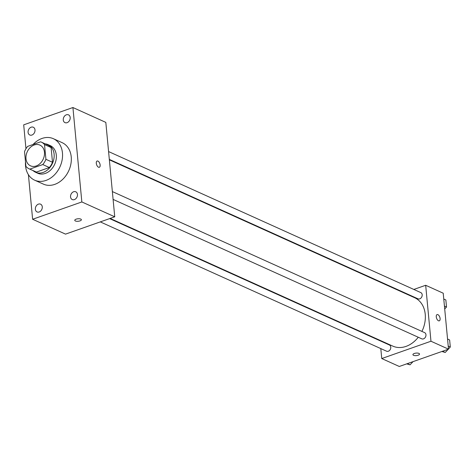 <?xml version="1.0" encoding="UTF-8"?>
<svg xmlns="http://www.w3.org/2000/svg" width="474" height="474" viewBox="0 0 474 474"><rect width="100%" height="100%" fill="white"/><g stroke="black" fill="none" stroke-linecap="round" stroke-linejoin="round"><path stroke-width="0.71" d="M34.235 144.979A11.376 8.793 114.3 0 1 39.911 145.103A11.376 8.793 114.3 0 1 43.241 159.092A11.376 8.793 114.3 0 1 30.543 165.841A11.376 8.793 114.3 0 1 26.147 155.276A11.376 8.793 114.3 0 1 34.235 144.979M24.529 151.627L25.922 166.35A14.682 11.346 114.3 0 0 29.181 168.851A14.682 11.346 114.3 0 0 29.826 169.111L42.773 164.561A14.682 11.346 114.3 0 0 45.919 159.311L44.526 144.594A14.682 11.346 114.3 0 0 41.268 142.087A14.682 11.346 114.3 0 0 40.628 141.827L27.676 146.383A14.682 11.346 114.3 0 0 24.529 151.627M45.919 159.311L52.495 162.286L51.109 147.562L44.526 144.594M41.268 142.087L47.85 145.062A14.682 11.346 114.3 0 1 51.109 147.562M52.495 162.286A14.682 11.346 114.3 0 1 49.355 167.529L42.773 164.561M29.181 168.851L35.757 171.825A14.682 11.346 114.3 0 0 36.403 172.086L49.355 167.529M33.079 170.616A15.168 11.726 -65.7 0 0 35.562 172.269A15.168 11.726 -65.7 0 0 48.532 168.981A15.168 11.726 -65.7 0 0 54.107 154.115A15.168 11.726 -65.7 0 0 48.052 144.617A15.168 11.726 -65.7 0 0 45.166 143.847M48.052 144.617L50.244 145.607A15.168 11.726 114.3 0 1 56.305 155.105A15.168 11.726 114.3 0 1 50.724 169.97A15.168 11.726 114.3 0 1 37.754 173.259L35.562 172.269M36.403 172.086L29.826 169.111M33.073 144.481A22.752 17.585 114.3 0 1 42.014 138.449A22.752 17.585 114.3 0 1 53.366 138.698A22.752 17.585 114.3 0 1 60.026 166.67A22.752 17.585 114.3 0 1 34.632 180.173A22.752 17.585 114.3 0 1 25.501 161.853M53.366 138.698L62.141 142.656A22.752 17.585 114.3 0 1 68.801 170.634A22.752 17.585 114.3 0 1 43.407 184.131L34.632 180.173M35.354 209.271A4.26 3.294 114.3 0 1 36.925 205.094A4.26 3.294 114.3 0 1 40.568 204.17A4.26 3.294 114.3 0 1 41.813 209.413A4.26 3.294 114.3 0 1 37.061 211.937A4.26 3.294 114.3 0 1 35.354 209.271M28.085 132.335A4.26 3.294 114.3 0 1 29.649 128.158A4.26 3.294 114.3 0 1 33.293 127.233A4.26 3.294 114.3 0 1 34.543 132.477A4.26 3.294 114.3 0 1 29.785 135.001A4.26 3.294 114.3 0 1 28.085 132.335M63.273 119.952A4.26 3.294 114.3 0 1 64.843 115.775A4.26 3.294 114.3 0 1 68.487 114.85A4.26 3.294 114.3 0 1 69.731 120.094A4.26 3.294 114.3 0 1 64.974 122.624A4.26 3.294 114.3 0 1 63.273 119.952M70.549 196.888A4.26 3.294 114.3 0 1 72.113 192.711A4.26 3.294 114.3 0 1 75.757 191.792A4.26 3.294 114.3 0 1 77.007 197.03A4.26 3.294 114.3 0 1 72.249 199.56A4.26 3.294 114.3 0 1 70.549 196.888M28.41 174.681L32.623 219.266L81.842 201.948L72.919 107.527L23.7 124.84L25.957 148.753M81.842 201.948L114.744 216.808L65.525 234.126L32.623 219.266M114.744 216.808L105.82 122.387L72.919 107.527M98.509 167.209A3.318 1.695 70.6 0 0 99.321 167.281A3.318 1.695 70.6 0 0 99.818 163.589A3.318 1.695 70.6 0 0 97.117 161.018A3.318 1.695 70.6 0 0 96.412 163.992A3.318 1.695 70.6 0 0 98.509 167.209M99.321 167.281A3.318 1.695 70.6 0 0 99.813 163.589A3.318 1.695 70.6 0 0 97.117 161.018M76.154 219.154A3.318 1.25 -5.4 0 1 79.531 218.775A3.318 1.25 -5.4 0 1 81.374 219.705A3.318 1.25 -5.4 0 1 78.192 221.263A3.318 1.25 -5.4 0 1 74.768 220.333A3.318 1.25 -5.4 0 1 76.154 219.154M81.374 219.705A3.318 1.25 -5.4 0 1 78.186 221.263A3.318 1.25 -5.4 0 1 74.768 220.333M109.358 159.827L414.637 297.719A26.55 20.518 114.3 0 1 421.913 331.403M418.258 337.239A26.55 20.518 114.3 0 1 392.78 346.109L110.128 218.431M112.362 191.579L424.603 332.618A3.413 2.637 114.3 0 1 425.599 336.813A3.413 2.637 114.3 0 1 421.795 338.839L113.096 199.4M108.576 151.567L420.823 292.606A3.413 2.637 114.3 0 1 421.819 296.807A3.413 2.637 114.3 0 1 418.009 298.827L109.316 159.394M109.618 218.615L389.409 344.995A3.413 2.637 114.3 0 1 390.41 349.19A3.413 2.637 114.3 0 1 386.6 351.216L100.292 221.897M380.806 348.597L381.748 358.545L430.967 341.233L425.676 285.277L413.826 289.448M404.5 292.725L403.99 292.908M380.024 340.344L380.065 340.776M381.748 358.545L399.292 366.473L448.511 349.16L430.967 341.233M448.511 349.16L443.22 293.205L425.676 285.277M437.087 314.582A3.318 1.695 -109.4 0 1 437.899 314.653A3.318 1.695 -109.4 0 1 439.996 317.87A3.318 1.695 -109.4 0 1 439.291 320.845A3.318 1.695 -109.4 0 1 436.59 318.273A3.318 1.695 -109.4 0 1 437.087 314.582A3.318 1.695 -109.4 0 1 437.899 314.653A3.318 1.695 -109.4 0 1 439.991 317.87A3.318 1.695 -109.4 0 1 439.291 320.845M414.306 353.48A3.318 1.25 -5.4 0 1 417.689 353.1A3.318 1.25 -5.4 0 1 419.531 354.037A3.318 1.25 -5.4 0 1 416.344 355.595A3.318 1.25 -5.4 0 1 412.925 354.659A3.318 1.25 -5.4 0 1 414.306 353.48M419.531 354.037A3.318 1.25 -5.4 0 1 416.344 355.589A3.318 1.25 -5.4 0 1 412.919 354.659M406.698 363.866L410.057 364.832L413.032 361.638M410.057 364.832L407.385 363.623M444.713 308.959L446.52 307.016L445.85 299.953L443.771 299.011M446.52 307.016L444.44 306.08M441.887 351.489L445.252 352.455L448.22 349.261M448.493 348.965L450.3 347.027L449.63 339.959L447.551 339.017M445.252 352.455L442.58 351.246M450.3 347.027L448.22 346.085"/></g></svg>
